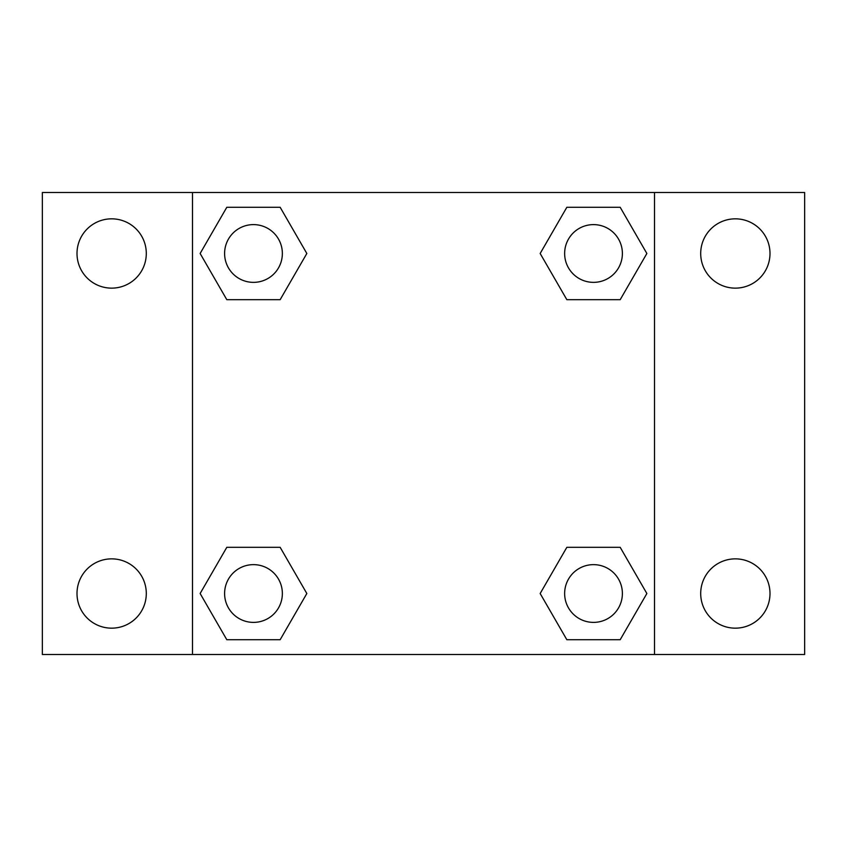 <?xml version="1.0" encoding="UTF-8"?>
<svg xmlns="http://www.w3.org/2000/svg" width="847" height="847" viewBox="0 0 847 847"><rect width="100%" height="100%" fill="white"/><g stroke="black" fill="none" stroke-linecap="round" stroke-linejoin="round"><path stroke-width="1.27" d="M42.35 192.502L804.65 192.502L804.65 654.498L42.35 654.498L42.35 192.502M735.355 218.833A34.653 34.653 0 0 1 769.997 253.486A34.653 34.653 0 0 1 735.355 288.139A34.653 34.653 0 0 1 700.702 253.486A34.653 34.653 0 0 1 735.355 218.833M735.355 558.861A34.653 34.653 0 0 1 769.997 593.514A34.653 34.653 0 0 1 735.355 628.167A34.653 34.653 0 0 1 700.702 593.514A34.653 34.653 0 0 1 735.355 558.861M111.645 558.861A34.653 34.653 0 0 1 146.298 593.514A34.653 34.653 0 0 1 111.645 628.167A34.653 34.653 0 0 1 77.003 593.514A34.653 34.653 0 0 1 111.645 558.861M111.645 218.833A34.653 34.653 0 0 1 146.298 253.486A34.653 34.653 0 0 1 111.645 288.139A34.653 34.653 0 0 1 77.003 253.486A34.653 34.653 0 0 1 111.645 218.833M226.805 547.321L280.156 547.321L306.836 593.514L280.156 639.718L226.805 639.718L200.136 593.514L226.805 547.321L280.156 547.321L226.805 547.321M566.844 207.282L620.195 207.282L646.864 253.486L620.195 299.679L566.844 299.679L540.164 253.486L566.844 207.282L620.195 207.282L566.844 207.282M192.502 654.498L192.502 192.502M654.498 192.502L654.498 654.498M226.805 207.282L280.156 207.282L306.836 253.486L280.156 299.679L226.805 299.679L200.136 253.486L226.805 207.282L280.156 207.282L226.805 207.282M566.844 547.321L620.195 547.321L646.864 593.514L620.195 639.718L566.844 639.718L540.164 593.514L566.844 547.321L620.195 547.321L566.844 547.321M620.195 639.718L566.844 639.718L620.195 639.718M622.386 593.514A28.872 28.872 0 0 0 579.083 568.506A28.872 28.872 0 0 0 579.083 618.522A28.872 28.872 0 0 0 622.386 593.514M280.156 639.718L226.805 639.718L280.156 639.718M282.358 593.514A28.872 28.872 0 0 0 239.045 568.506A28.872 28.872 0 0 0 239.045 618.522A28.872 28.872 0 0 0 282.358 593.514M620.195 299.679L566.844 299.679L620.195 299.679M622.386 253.486A28.872 28.872 0 0 0 579.083 228.478A28.872 28.872 0 0 0 579.083 278.494A28.872 28.872 0 0 0 622.386 253.486M280.156 299.679L226.805 299.679L280.156 299.679M282.358 253.486A28.872 28.872 0 0 0 239.045 228.478A28.872 28.872 0 0 0 239.045 278.494A28.872 28.872 0 0 0 282.358 253.486"/></g></svg>
